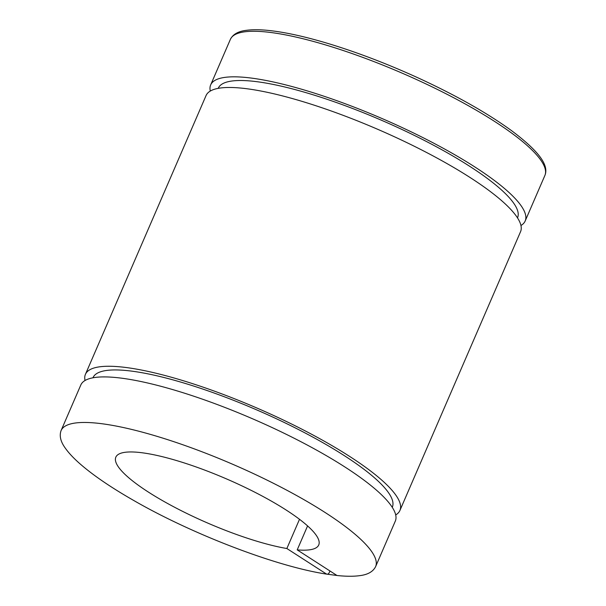 <?xml version="1.0" encoding="UTF-8"?>
<svg xmlns="http://www.w3.org/2000/svg" width="606" height="606" viewBox="0 0 606 606"><rect width="100%" height="100%" fill="white"/><g stroke="black" fill="none" stroke-linecap="round" stroke-linejoin="round"><path stroke-width="0.91" d="M329.959 570.973L329.232 572.647C328.475 574.079 327.49 574.503 326.286 573.912L286.858 548.521L299.508 519.297M326.96 574.17L337.406 575.541M307.583 525.917L297.213 549.884L336.641 575.276M395.703 514.926A171.346 37.193 -156.6 0 0 399.93 510.441A171.346 37.193 -156.6 0 0 257.444 408.255A171.346 37.193 -156.6 0 0 85.423 374.341A171.346 37.193 -156.6 0 0 85.045 380.492M392.256 507.305L392.324 507.146A163.059 35.39 -156.6 0 0 256.732 409.906A163.059 35.39 -156.6 0 0 93.029 377.629L92.96 377.788M399.93 510.441L520.569 231.651A171.346 37.193 -156.6 0 0 378.091 129.472A171.346 37.193 -156.6 0 0 206.063 95.551L85.423 374.341M517.501 217.872L517.569 217.713A163.059 35.39 -156.6 0 0 381.977 120.473A163.059 35.39 -156.6 0 0 218.281 88.196L218.213 88.355M520.948 225.5A171.346 37.193 -156.6 0 0 525.175 221.008A171.346 37.193 -156.6 0 0 382.697 118.821A171.346 37.193 -156.6 0 0 210.668 84.908A171.346 37.193 -156.6 0 0 210.29 91.059M337.413 575.548C346.087 576.442 353.404 576.488 359.373 575.7C367.622 574.768 373.038 571.746 375.606 566.64L395.324 521.084A171.346 37.193 -156.6 0 0 252.838 418.905A171.346 37.193 -156.6 0 0 80.818 384.984L61.1 430.54C59.146 435.896 60.63 441.895 65.577 448.523C68.932 453.22 73.712 458.295 79.916 463.749C92.923 475.127 110.709 487.285 133.259 500.208C192.314 534.363 277.078 566.769 326.952 574.17M297.213 549.884A110.55 23.998 -156.6 0 0 318.741 544.968A110.55 23.998 -156.6 0 0 226.811 479.043A110.55 23.998 -156.6 0 0 115.829 457.166A110.55 23.998 -156.6 0 0 172.369 506.071A110.55 23.998 -156.6 0 0 286.858 548.521M210.668 84.908L230.386 39.352A171.346 37.193 23.4 0 1 402.407 73.265A171.346 37.193 23.4 0 1 544.892 175.452L525.175 221.008M375.606 566.64A171.346 37.193 -156.6 0 0 233.128 464.461A171.346 37.193 -156.6 0 0 61.1 430.54M230.386 39.352C232.946 34.254 238.34 31.239 246.559 30.3C252.278 29.535 259.247 29.542 267.473 30.338C284.668 32.027 305.704 36.671 330.565 44.261C359.434 53.154 389.082 64.577 419.511 78.53C456.856 95.824 487.519 113.186 511.517 130.631C539.249 151.432 549.112 165.43 544.892 175.452"/></g></svg>
